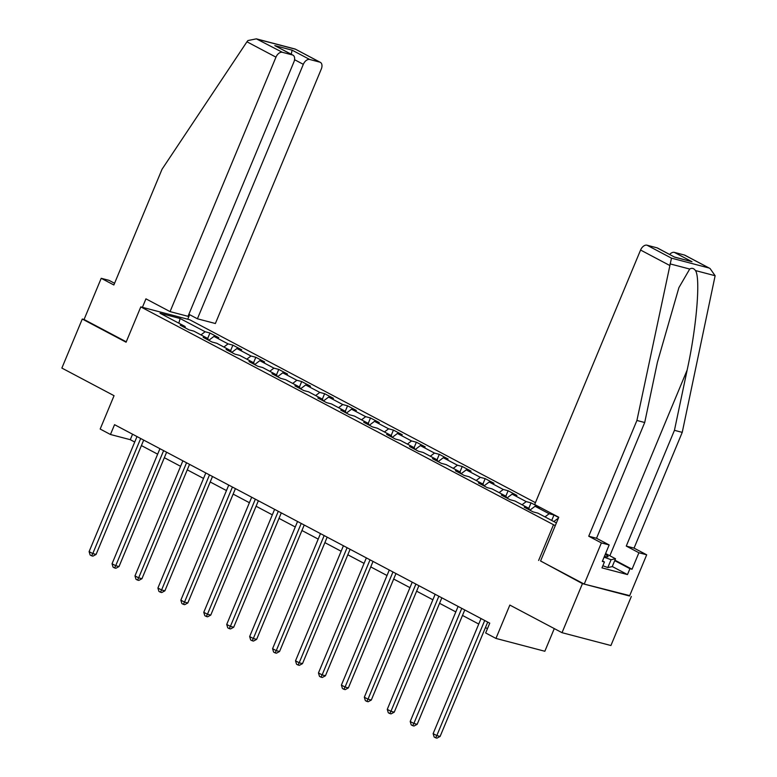 <?xml version="1.0" encoding="UTF-8"?>
<svg xmlns="http://www.w3.org/2000/svg" width="777" height="777" viewBox="0 0 777 777"><rect width="100%" height="100%" fill="white"/><g stroke="black" fill="none" stroke-linecap="round" stroke-linejoin="round"><path stroke-width="1.17" d="M535.431 502.651L189.685 319.735L140.792 306.896L555.273 525.65M540.578 560.965L582.439 583.634L629.71 595.619M631.332 596.474L610.916 645.522L562.024 632.682L509.838 605.069L495.949 638.422L544.842 651.262L554.283 628.583M114.569 283.284L109.013 280.342L101.214 278.302L84.062 319.502L82.284 319.026L61.869 368.075L114.054 395.687L100.175 429.04L110.46 434.489L130.283 439.695L134.722 442.035M582.439 583.634L562.024 632.682M185.353 327.923L185.043 326.466L180.215 325.204L189.034 329.866L193.861 331.128L207.974 338.597L203.156 337.335L211.975 341.997L216.793 343.269L230.915 350.738L226.088 349.465L234.907 354.137L239.734 355.4L253.846 362.869L249.019 361.596L257.847 366.268L262.665 367.531L276.777 375L271.96 373.737L280.779 378.399L285.606 379.671L299.718 387.131L294.891 385.868L303.71 390.53L308.537 391.802L322.649 399.271L317.832 397.999L326.651 402.671L331.468 403.933L345.59 411.402L340.763 410.139L349.582 414.801L354.409 416.064L368.521 423.533L363.694 422.27L372.523 426.932L377.34 428.205L391.453 435.674L386.635 434.401L395.454 439.073L400.281 440.336L414.394 447.805L409.566 446.532L418.385 451.204L423.212 452.467L437.325 459.935L432.507 458.673L441.326 463.335L446.144 464.607L460.266 472.066L455.439 470.804L464.257 475.466L469.085 476.738L483.197 484.207L478.37 482.935L487.198 487.606L492.016 488.869L506.128 496.338L501.311 495.066L510.13 499.737L514.957 501L529.069 508.469L524.242 507.206L533.061 511.868L537.888 513.141L556.41 522.931M185.043 326.466L160.043 313.248L180.128 318.521L205.128 331.74L209.945 333.012L207.682 338.442M558.673 517.501L553.972 515.015L549.154 513.743L535.042 506.283L539.86 507.546L531.041 502.884L526.214 501.612L512.101 494.143L516.928 495.415L508.1 490.743L503.282 489.481L489.17 482.012L493.987 483.275L485.169 478.613L480.341 477.35L466.229 469.881L471.056 471.144L462.237 466.482L457.41 465.209L443.298 457.74L448.115 459.013L439.296 454.341L434.479 453.078L420.367 445.609L425.184 446.882L416.365 442.21L411.538 440.947L397.426 433.479L402.253 434.741L393.424 430.079L388.607 428.807L374.495 421.348L379.312 422.61L370.493 417.948L365.666 416.676L351.554 409.207L356.381 410.479L347.562 405.808L342.735 404.545L328.622 397.076L333.44 398.348L324.621 393.677L319.803 392.414L305.682 384.945L310.509 386.208L301.69 381.546L296.863 380.274L282.75 372.814L287.577 374.077L278.749 369.405L273.931 368.143L259.819 360.674L264.636 361.946L255.818 357.274L250.99 356.012L236.878 348.543L241.705 349.805L232.886 345.143L228.059 343.871L213.947 336.412L218.764 337.674L209.945 333.012M495.949 638.422L485.664 632.973L489.743 623.164L114.549 424.679L110.46 434.489M208.294 340.054L207.974 338.597M213.947 336.412L208.78 340.307M228.059 343.871L223.893 347.018M231.225 352.185L230.915 350.738M236.878 348.543L231.711 352.447M250.99 356.012L246.833 359.159M254.166 364.316L253.846 362.869M259.819 360.674L254.652 364.578M273.931 368.143L269.765 371.289M277.098 376.457L276.777 375M282.75 372.814L277.583 376.709M296.863 380.274L292.696 383.42M300.029 388.587L299.718 387.131M305.682 384.945L300.524 388.85M319.803 392.414L315.637 395.561M322.97 400.718L322.649 399.271M328.622 397.076L323.455 400.981M342.735 404.545L338.568 407.692M345.901 412.859L345.59 411.402M351.554 409.207L346.387 413.111M365.666 416.676L361.509 419.823M368.842 424.99L368.521 423.533M374.495 421.348L369.328 425.242M388.607 428.807L384.44 431.954M391.773 437.121L391.453 435.674M397.426 433.479L392.259 437.383M411.538 440.947L407.371 444.094M414.704 449.252L414.394 447.805M420.367 445.609L415.2 449.514M434.479 453.078L430.312 456.225M437.645 461.392L437.325 459.935M443.298 457.74L438.131 461.645M457.41 465.209L453.244 468.356M460.576 473.523L460.266 472.066M466.229 469.881L461.062 473.776M480.341 477.35L476.184 480.487M483.517 485.654L483.197 484.207M489.17 482.012L484.003 485.916M503.282 489.481L499.116 492.628M506.449 497.785L506.128 496.338M512.101 494.143L506.934 498.047M526.214 501.612L522.047 504.759M529.38 509.926L529.069 508.469M535.042 506.283L529.875 510.178M549.154 513.743L544.988 516.89M557.973 518.414L553.807 521.561M538.626 560.46L553.331 525.145M82.284 319.026L126.088 342.21L140.792 306.896M141.404 445.571L157.653 454.176M164.335 457.702L180.594 466.307M187.267 469.842L203.525 478.438M210.208 481.973L226.466 490.569M233.139 494.104L249.398 502.709M256.08 506.235L272.329 514.84M279.011 518.376L295.27 526.971M301.942 530.506L318.201 539.102M324.883 542.637L341.142 551.243M347.814 554.778L364.073 563.374M370.755 566.909L387.004 575.504M393.686 579.04L409.945 587.645M416.618 591.171L432.876 599.776M439.559 603.311L455.817 611.907M462.49 615.442L478.749 624.038M485.431 627.573L487.461 628.651M180.128 318.521L178.827 323.183M205.128 331.74L200.961 334.887M132.566 434.207L130.283 439.695M553.972 515.015L551.709 520.454M531.041 502.884L528.778 508.313M508.1 490.743L505.837 496.182M485.169 478.613L482.905 484.052M462.237 466.482L459.974 471.921M439.296 454.341L437.033 459.78M416.365 442.21L414.102 447.649M393.424 430.079L391.161 435.518M370.493 417.948L368.23 423.378M347.562 405.808L345.299 411.247M324.621 393.677L322.358 399.116M301.69 381.546L299.427 386.985M278.749 369.405L276.486 374.844M255.818 357.274L253.555 362.713M232.886 345.143L230.623 350.582M484.702 620.502L436.81 735.576L433.129 733.634L481.031 618.56M487.713 622.095L440.112 736.441L436.81 735.576L435.635 737.8L434.158 737.023L433.129 733.634M440.112 736.441L436.956 738.15L435.635 737.8M604.448 556.293A13.899 1.573 22.6 0 0 607.672 556.847A13.899 1.573 22.6 0 0 607.42 555.798A13.899 1.573 22.6 0 0 605.254 554.38M605.604 553.525L615.501 558.76L612.227 566.608L607.808 567.56L602.865 565.743M615.501 558.76L611.081 559.722L604.098 557.158M607.808 567.56L611.081 559.722M614.908 560.178L632.041 569.24L638.898 552.758L626.262 546.076L674.446 430.322L682.235 432.371L715.131 275.728L710.061 268.521L684.391 255.021A6.42 4.031 -62.1 0 1 684.935 255.235L710.061 268.521M674.446 430.322L687.14 370.075C696.571 327.389 700.718 277.875 695.464 270.561C693.803 268.25 691.88 267.744 689.714 269.046L678.904 287.636L657.41 362.267L644.706 422.513L596.532 538.267L609.168 544.949L602.311 561.431L604.428 561.985L601.981 567.87L627.476 574.572L629.933 568.686L614.714 560.635M638.898 552.758L646.697 554.807L629.545 596.008L584.226 584.1L540.559 561.004L558.77 517.249L534.663 504.496L640.578 250.039A6.42 4.031 -62.1 0 1 646.998 245.202L657.041 247.834A6.42 4.031 -62.1 0 1 657.585 248.048L674.679 257.168L657.041 247.834M626.262 546.076L634.051 548.125L646.697 554.807M682.235 432.371L634.051 548.125M646.998 245.202L671.474 258.149L636.917 420.464L588.733 536.217L601.379 542.909L609.168 544.949M601.379 542.909L584.226 584.1M632.041 569.24L629.933 568.686M588.733 536.217L596.532 538.267M636.917 420.464L644.706 422.513M669.677 254.448A6.42 4.031 -62.1 0 1 674.349 252.379L684.391 255.021M602.505 560.975L604.428 561.985M627.476 574.572L612.266 566.52M674.349 252.379L691.986 261.713L674.572 257.041M246.95 41.793L247.912 40.55L256.381 38.85L282.381 52.302A6.42 4.031 117.9 0 0 275.971 57.148L246.95 41.793L162.043 169.24L113.86 284.984L101.214 278.302M188.879 314.277L197.407 318.793L215.375 323.514L321.289 69.056A6.42 4.031 117.9 0 0 320.328 62.345A6.42 4.031 117.9 0 0 319.784 62.131L309.741 59.489A6.42 4.031 117.9 0 0 303.321 64.336L294.551 59.693M197.407 318.793L303.321 64.336M142.414 307.323L145.94 298.844L170.056 311.606L188.024 316.326L293.939 61.869A6.42 4.031 117.9 0 0 292.978 55.157A6.42 4.031 117.9 0 0 292.424 54.944L282.381 52.302M170.056 311.606L275.971 57.148M187.733 319.221L189.627 314.675M84.062 319.502L126.253 341.822M291.249 54.244L292.094 50.155L309.741 59.489M292.424 54.944L274.786 45.61L292.978 55.157M319.784 62.131L295.211 49.048L256.381 38.85M461.771 608.372L413.869 723.445L410.198 721.493L458.1 606.429M464.772 609.955L417.171 724.31L413.869 723.445L412.694 725.669L411.227 724.892L410.198 721.493M417.171 724.31L414.015 726.019L412.694 725.669M438.84 596.241L390.938 711.305L387.257 709.362L435.159 594.288M441.841 597.824L394.24 712.179L390.938 711.305L389.763 713.539L388.296 712.762L387.257 709.362M394.24 712.179L391.084 713.878L389.763 713.539M415.899 584.1L367.997 699.174L364.326 697.231L412.228 582.158M418.9 585.693L371.309 700.038L367.997 699.174L366.831 701.398L365.355 700.621L364.326 697.231M371.309 700.038L368.152 701.748L366.831 701.398M392.968 571.969L345.066 687.043L341.394 685.1L389.287 570.027M395.969 573.562L348.368 687.907L345.066 687.043L343.89 689.267L342.424 688.49L341.394 685.1M348.368 687.907L345.211 689.617L343.89 689.267M370.027 559.838L322.134 674.912L318.453 672.96L366.355 557.896M373.038 561.421L325.437 675.776L322.134 674.912L320.959 677.136L319.483 676.359L318.453 672.96M325.437 675.776L322.28 677.486L320.959 677.136M347.096 547.698L299.194 662.771L295.522 660.829L343.424 545.755M350.097 549.29L302.496 663.645L299.194 662.771L298.018 665.005L296.552 664.228L295.522 660.829M302.496 663.645L299.339 665.345L298.018 665.005M324.164 535.567L276.262 650.64L272.581 648.698L320.483 533.624M327.166 537.16L279.565 651.505L276.262 650.64L275.087 652.865L273.621 652.088L272.581 648.698M279.565 651.505L276.408 653.214L275.087 652.865M301.223 523.436L253.321 638.509L249.65 636.557L297.552 521.493M304.225 525.019L256.633 639.374L253.321 638.509L252.156 640.734L250.68 639.957L249.65 636.557M256.633 639.374L253.477 641.083L252.156 640.734M278.292 511.305L230.39 626.369L226.719 624.426L274.611 509.353M281.293 512.888L233.692 627.243L230.39 626.369L229.215 628.603L227.748 627.826L226.719 624.426M233.692 627.243L230.536 628.943L229.215 628.603M255.351 499.164L207.459 614.238L203.778 612.295L251.68 497.222M258.362 500.757L210.761 615.102L207.459 614.238L206.284 616.462L204.807 615.685L203.778 612.295M210.761 615.102L207.605 616.812L206.284 616.462M232.42 487.033L184.518 602.107L180.847 600.165L228.749 485.091M235.421 488.626L187.82 602.971L184.518 602.107L183.343 604.331L181.876 603.554L180.847 600.165M187.82 602.971L184.664 604.681L183.343 604.331M209.489 474.902L161.587 589.976L157.906 588.024L205.808 472.96M212.49 476.486L164.889 590.841L161.587 589.976L160.412 592.2L158.945 591.423L157.906 588.024M164.889 590.841L161.733 592.55L160.412 592.2M186.548 462.762L138.646 577.835L134.975 575.893L182.877 460.819M189.549 464.355L141.948 578.71L138.646 577.835L137.48 580.069L136.004 579.292L134.975 575.893M141.948 578.71L138.801 580.409L137.48 580.069M163.617 450.631L115.715 565.705L112.043 563.762L159.936 448.688M166.618 452.224L119.017 566.569L115.715 565.705L114.54 567.929L113.073 567.152L112.043 563.762M119.017 566.569L115.86 568.278L114.54 567.929M140.676 438.5L92.784 553.574L89.102 551.631L137.005 436.557M143.687 440.093L96.086 554.438L92.784 553.574L91.608 555.798L90.132 555.021L89.102 551.631M96.086 554.438L92.929 556.147L91.608 555.798M715.131 275.728L695.464 270.561M689.714 269.046L670.046 263.879M671.474 258.149L708.867 267.968M691.986 261.713L674.679 257.168M669.599 265.394L640.578 250.039M609.848 555.769L687.14 370.075M295.299 49.174L257.906 39.355M274.786 45.61L292.094 50.155M295.211 49.048L320.328 62.345"/></g></svg>
